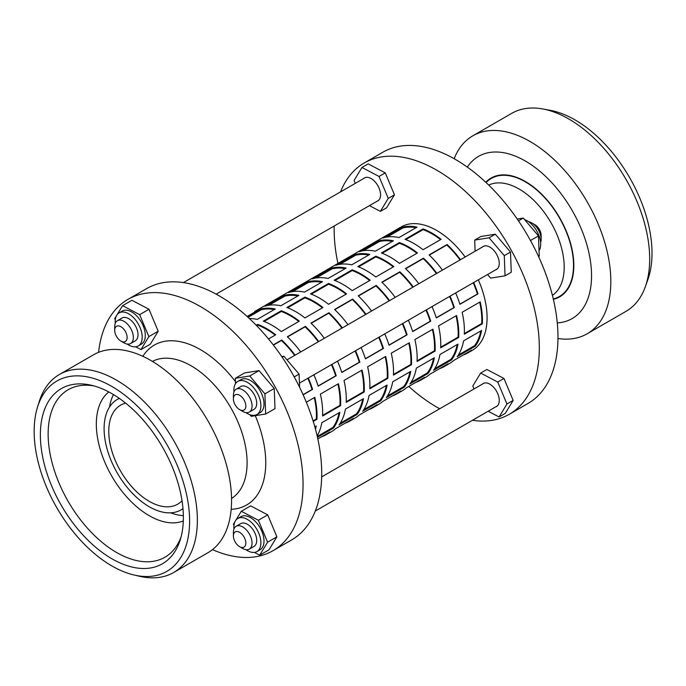 <?xml version="1.0" encoding="UTF-8"?>
<svg xmlns="http://www.w3.org/2000/svg" width="686" height="686" viewBox="0 0 686 686"><rect width="100%" height="100%" fill="white"/><g stroke="black" fill="none" stroke-linecap="round" stroke-linejoin="round"><path stroke-width="1.03" d="M517.21 219.023L523.307 218.054L538.476 235.907L539.239 256.075L538.536 256.478M523.307 218.054L518.453 220.849M538.476 235.907L530.484 240.52M495.661 269.838A13.283 7.675 -120 0 0 496.51 269.461A13.283 7.675 -120 0 0 498.55 258.819A13.283 7.675 -120 0 0 489.864 247.106A13.283 7.675 -120 0 0 483.227 246.454A13.283 7.675 -120 0 0 482.472 246.994M487.566 274.511L490.627 278.122L505.042 275.815L504.279 255.655L489.109 237.793L474.695 240.1L475.115 251.248M505.042 275.815L511.259 272.231L510.495 252.062L495.326 234.2L480.912 236.507L474.695 240.1M504.279 255.655L510.495 252.062M489.109 237.793L495.326 234.2M524.653 219.64A19.105 11.027 60 0 1 527.174 220.823A19.105 11.027 60 0 1 539.033 250.733M249.91 414.73L251.256 416.316L265.671 414.018L264.907 393.85L249.738 375.997L235.324 378.295L235.521 383.637M265.671 414.018L274.992 408.633L274.237 388.473L259.059 370.612L244.645 372.91L235.324 378.295M264.907 393.85L274.237 388.473M249.738 375.997L259.059 370.612M281.74 356.591L283.91 356.24L299.087 374.084L299.602 387.281M283.91 356.24L282.178 357.235M299.087 374.084L294.208 376.906M345.693 260.551A70.341 40.611 -120 0 0 344.544 261.649M326.51 272.059A70.341 40.611 60 0 1 327.668 270.961M368.802 254.986A70.341 40.611 -120 0 0 354.105 255.698L338.858 264.504M322.068 274.194A70.341 40.611 -120 0 0 320.919 275.292M302.886 285.702A70.341 40.611 60 0 1 304.035 284.604M345.178 268.629A70.341 40.611 -120 0 0 330.481 269.341L315.226 278.147M298.444 287.837A70.341 40.611 -120 0 0 297.287 288.935M279.262 299.345A70.341 40.611 60 0 1 280.411 298.247M321.554 282.263A70.341 40.611 -120 0 0 306.848 282.984L291.601 291.782M274.82 301.471A70.341 40.611 -120 0 0 273.663 302.569M255.638 312.979A70.341 40.611 60 0 1 256.787 311.881M297.921 295.906A70.341 40.611 -120 0 0 283.224 296.618L267.977 305.424M251.187 315.114A70.341 40.611 -120 0 0 250.038 316.212M274.297 309.549A70.341 40.611 -120 0 0 259.6 310.261L247.792 317.078M392.949 233.274A70.341 40.611 -120 0 0 391.8 234.372M373.767 244.782A70.341 40.611 60 0 1 374.916 243.684M416.059 227.701A70.341 40.611 -120 0 0 401.353 228.421L386.107 237.219M369.325 246.909A70.341 40.611 -120 0 0 368.168 248.006M350.143 258.416A70.341 40.611 60 0 1 351.292 257.319M392.426 241.343A70.341 40.611 -120 0 0 377.729 242.055L362.482 250.862M275.163 335.111A70.341 40.611 -120 0 0 266.683 329.374A70.341 40.611 -120 0 0 257.67 325.121L256.667 325.704M298.796 321.468A70.341 40.611 -120 0 0 290.315 315.731A70.341 40.611 -120 0 0 281.294 311.478L264.033 321.451M322.42 307.834A70.341 40.611 -120 0 0 313.939 302.097A70.341 40.611 -120 0 0 304.927 297.844L287.657 307.808M346.044 294.191A70.341 40.611 -120 0 0 337.563 288.454A70.341 40.611 -120 0 0 328.551 284.201L311.281 294.165M369.668 280.548A70.341 40.611 -120 0 0 361.196 274.812A70.341 40.611 -120 0 0 352.175 270.558L334.914 280.531M393.301 266.905A70.341 40.611 -120 0 0 384.82 261.169A70.341 40.611 -120 0 0 375.799 256.916L358.538 266.888M416.925 253.271A70.341 40.611 -120 0 0 408.444 247.535A70.341 40.611 -120 0 0 399.432 243.281L382.162 253.245M440.549 239.628A70.341 40.611 -120 0 0 432.069 233.892A70.341 40.611 -120 0 0 423.056 229.639L405.786 239.603M397.614 230.582A70.341 40.611 -120 0 0 396.457 231.679A70.341 40.611 60 0 1 397.614 230.582M408.376 320.233A71.224 41.117 60 0 1 412.689 331.587L430.714 321.177A71.224 41.117 -120 0 0 426.409 309.823M416.316 368.168A71.224 41.117 60 0 1 409.919 383.937L427.953 373.527A71.224 41.117 -120 0 0 434.341 357.758L416.316 368.168M384.752 333.876A71.224 41.117 60 0 1 389.056 345.221L407.09 334.811A71.224 41.117 -120 0 0 402.785 323.466M392.684 381.802A71.224 41.117 60 0 1 386.295 397.58L404.32 387.17A71.224 41.117 -120 0 0 410.717 371.392L392.684 381.802M361.128 347.519A71.224 41.117 60 0 1 365.432 358.864L383.465 348.454A71.224 41.117 -120 0 0 379.152 337.109M369.059 395.445A71.224 41.117 60 0 1 362.662 411.223L380.696 400.813A71.224 41.117 -120 0 0 387.093 385.035L369.059 395.445M337.495 361.153A71.224 41.117 60 0 1 341.808 372.507L359.841 362.097A71.224 41.117 -120 0 0 355.528 350.743M345.435 409.088A71.224 41.117 60 0 1 339.038 424.866L357.072 414.455A71.224 41.117 -120 0 0 363.469 398.677L345.435 409.088M313.871 374.796A71.224 41.117 60 0 1 318.184 386.141L336.209 375.739A71.224 41.117 -120 0 0 331.904 364.386M317.464 437.316L333.447 428.09A71.224 41.117 -120 0 0 339.836 412.32L321.811 422.73A71.224 41.117 60 0 1 317.146 435.91M303.152 394.827L312.584 389.374A71.224 41.117 -120 0 0 308.28 378.029M315.5 429.307A71.224 41.117 -120 0 0 316.212 425.955L314.805 426.769M455.633 292.956A71.224 41.117 60 0 1 459.937 304.301L477.971 293.891A71.224 41.117 -120 0 0 473.657 282.546M463.565 340.882A71.224 41.117 60 0 1 457.168 356.66L475.201 346.25A71.224 41.117 -120 0 0 481.598 330.472L463.565 340.882M432 306.591A71.224 41.117 60 0 1 436.313 317.944L454.346 307.534A71.224 41.117 -120 0 0 450.033 296.18M439.94 354.525A71.224 41.117 60 0 1 433.543 370.303L451.577 359.893A71.224 41.117 -120 0 0 457.974 344.115L439.94 354.525M436.845 273.337A71.224 41.117 -120 0 0 423.485 258.15L405.46 268.56A71.224 41.117 60 0 1 418.812 283.747M439.555 368.656A71.224 41.117 -120 0 0 444.056 366.65A71.224 41.117 -120 0 0 448.052 363.752L430.019 374.162A71.224 41.117 60 0 1 426.023 377.06L420.432 380.284A71.224 41.117 -120 0 0 424.42 377.394L406.395 387.804A71.224 41.117 60 0 1 402.399 390.694L396.8 393.927A71.224 41.117 -120 0 0 400.796 391.037L382.762 401.447A71.224 41.117 60 0 1 378.775 404.337L373.175 407.57A71.224 41.117 -120 0 0 377.171 404.671L359.138 415.081A71.224 41.117 60 0 1 355.142 417.98L349.551 421.213A71.224 41.117 -120 0 0 353.547 418.314L335.514 428.724A71.224 41.117 60 0 1 331.518 431.623L325.927 434.847A71.224 41.117 -120 0 0 329.915 431.957L317.824 438.937M438.517 325.919A71.224 41.117 60 0 1 440.686 347.836L458.72 337.426A71.224 41.117 -120 0 0 456.542 315.509L438.517 325.919M460.469 259.702A71.224 41.117 -120 0 0 447.118 244.516L429.084 254.926A71.224 41.117 60 0 1 442.444 270.113M463.179 355.022A71.224 41.117 -120 0 0 467.68 353.007A71.224 41.117 -120 0 0 471.676 350.117L453.643 360.527A71.224 41.117 60 0 1 449.647 363.417L444.056 366.65M462.141 312.276A71.224 41.117 60 0 1 464.311 334.202L482.344 323.792A71.224 41.117 -120 0 0 480.174 301.866L462.141 312.276M295.083 355.185A71.224 41.117 -120 0 0 281.732 339.999L273.251 344.895M313.228 421.427L316.958 419.275A71.224 41.117 -120 0 0 314.788 397.348L306.333 402.236M318.716 341.542A71.224 41.117 -120 0 0 305.356 326.356L287.323 336.766A71.224 41.117 60 0 1 300.682 351.952M321.425 436.862A71.224 41.117 -120 0 0 325.927 434.847M320.379 394.116A71.224 41.117 60 0 1 322.557 416.042L340.59 405.632A71.224 41.117 -120 0 0 338.412 383.706L320.379 394.116M342.34 327.899A71.224 41.117 -120 0 0 328.98 312.713L310.955 323.123A71.224 41.117 60 0 1 324.307 338.309M345.049 423.219A71.224 41.117 -120 0 0 349.551 421.213M344.012 380.481A71.224 41.117 60 0 1 346.181 402.399L364.215 391.989A71.224 41.117 -120 0 0 362.036 370.071L344.012 380.481M365.964 314.265A71.224 41.117 -120 0 0 352.613 299.079L334.579 309.489A71.224 41.117 60 0 1 347.939 324.675M368.674 409.585A71.224 41.117 -120 0 0 373.175 407.57M367.636 366.839A71.224 41.117 60 0 1 369.805 388.765L387.839 378.355A71.224 41.117 -120 0 0 385.669 356.428L367.636 366.839M389.588 300.622A71.224 41.117 -120 0 0 376.237 285.436L358.203 295.846A71.224 41.117 60 0 1 371.563 311.032M392.298 395.942A71.224 41.117 -120 0 0 396.8 393.927M391.26 353.196A71.224 41.117 60 0 1 393.438 375.122L411.463 364.712A71.224 41.117 -120 0 0 409.293 342.786L391.26 353.196M413.221 286.98A71.224 41.117 -120 0 0 399.861 271.793L381.828 282.203A71.224 41.117 60 0 1 395.187 297.39M415.93 382.299A71.224 41.117 -120 0 0 420.432 380.284M414.884 339.553A71.224 41.117 60 0 1 417.062 361.479L435.096 351.069A71.224 41.117 -120 0 0 432.917 329.151L414.884 339.553M467.68 353.007L472.345 350.314A71.224 41.117 -120 0 0 478.322 279.854M465.134 257.01A71.224 41.117 -120 0 0 436.733 230.479A71.224 41.117 -120 0 0 401.121 226.955L254.66 311.513M441.089 239.32A71.224 41.117 -120 0 0 432.069 233.171A71.224 41.117 -120 0 0 423.056 228.91L405.023 239.32A71.224 41.117 60 0 1 414.044 243.581A71.224 41.117 60 0 1 423.056 249.73L441.089 239.32M417.457 252.963A71.224 41.117 -120 0 0 408.444 246.814A71.224 41.117 -120 0 0 399.432 242.552L381.399 252.963A71.224 41.117 60 0 1 390.411 257.224A71.224 41.117 60 0 1 399.432 263.373L417.457 252.963M393.833 266.597A71.224 41.117 -120 0 0 384.82 260.457A71.224 41.117 -120 0 0 375.799 256.187L357.775 266.597A71.224 41.117 60 0 1 366.787 270.867A71.224 41.117 60 0 1 375.799 277.007L393.833 266.597M370.208 280.24A71.224 41.117 -120 0 0 361.196 274.091A71.224 41.117 -120 0 0 352.175 269.83L334.142 280.24A71.224 41.117 60 0 1 343.163 284.501A71.224 41.117 60 0 1 352.175 290.65L370.208 280.24M346.584 293.882A71.224 41.117 -120 0 0 337.563 287.734A71.224 41.117 -120 0 0 328.551 283.472L310.518 293.882A71.224 41.117 60 0 1 319.539 298.144A71.224 41.117 60 0 1 328.551 304.292L346.584 293.882M322.952 307.517A71.224 41.117 -120 0 0 313.939 301.377A71.224 41.117 -120 0 0 304.927 297.107L286.894 307.517A71.224 41.117 60 0 1 295.906 311.787A71.224 41.117 60 0 1 304.927 317.927L322.952 307.517M299.328 321.159A71.224 41.117 -120 0 0 290.315 315.02A71.224 41.117 -120 0 0 281.294 310.749L263.27 321.159A71.224 41.117 60 0 1 272.282 325.43A71.224 41.117 60 0 1 281.294 331.57L299.328 321.159M268.509 338.953L275.703 334.802A71.224 41.117 -120 0 0 266.683 328.654A71.224 41.117 -120 0 0 257.67 324.392L256.212 325.233M342.914 262.155A71.224 41.117 -120 0 0 342.22 262.987M331.132 267.36L349.165 256.95M319.29 275.798A71.224 41.117 -120 0 0 318.596 276.63M307.508 281.003L325.533 270.593M295.666 289.441A71.224 41.117 -120 0 0 294.971 290.272M283.875 294.646L301.909 284.236M272.033 303.083A71.224 41.117 -120 0 0 271.347 303.915M260.251 308.288L278.284 297.878M248.409 316.718A71.224 41.117 -120 0 0 247.972 317.241M390.171 234.878A71.224 41.117 -120 0 0 389.476 235.71M378.38 240.083L396.414 229.673M366.538 248.521A71.224 41.117 -120 0 0 365.852 249.352M354.756 253.726L372.79 243.316M359.404 251.651A71.224 41.117 60 0 1 375.371 251.196L393.404 240.786A71.224 41.117 -120 0 0 377.437 241.24L359.404 251.651M383.028 238.008A71.224 41.117 60 0 1 398.995 237.553L417.028 227.143A71.224 41.117 -120 0 0 401.061 227.598L383.028 238.008M249.395 318.561A71.224 41.117 60 0 1 257.241 319.393L275.266 308.983A71.224 41.117 -120 0 0 259.308 309.446L247.123 316.478M264.899 306.213A71.224 41.117 60 0 1 280.866 305.759L298.899 295.349A71.224 41.117 -120 0 0 282.932 295.803L264.899 306.213M288.523 292.57A71.224 41.117 60 0 1 304.49 292.116L322.523 281.706A71.224 41.117 -120 0 0 306.556 282.16L288.523 292.57M312.156 278.936A71.224 41.117 60 0 1 328.114 278.473L346.147 268.063A71.224 41.117 -120 0 0 330.18 268.526L312.156 278.936M335.78 265.293A71.224 41.117 60 0 1 351.747 264.83L369.771 254.42A71.224 41.117 -120 0 0 353.813 254.883L335.78 265.293M436.399 273.594A70.341 40.611 -120 0 0 423.193 258.631L405.658 268.758M434.641 368.725L450.985 359.293A70.341 40.611 -120 0 0 457.185 344.569M440.721 347.185L458.094 337.152A70.341 40.611 -120 0 0 456.044 315.792M436.262 317.79L453.823 307.645A70.341 40.611 -120 0 0 449.587 296.446M460.023 259.96A70.341 40.611 -120 0 0 446.818 244.988L429.29 255.115M458.265 355.082L474.609 345.65A70.341 40.611 -120 0 0 480.809 330.926M464.345 333.542L481.718 323.518A70.341 40.611 -120 0 0 479.677 302.157M459.886 304.147L477.447 294.002A70.341 40.611 -120 0 0 473.211 282.804M294.637 355.442A70.341 40.611 -120 0 0 281.44 340.47L273.414 345.109M315.114 427.884A70.341 40.611 -120 0 0 315.423 426.409M313.056 420.887L316.332 419A70.341 40.611 -120 0 0 314.291 397.64M303.083 394.673L312.061 389.494A70.341 40.611 -120 0 0 307.825 378.286M318.27 341.8A70.341 40.611 -120 0 0 305.064 326.836L287.528 336.955M317.275 436.485L332.856 427.489A70.341 40.611 -120 0 0 339.055 412.775M322.583 415.39L339.956 405.357A70.341 40.611 -120 0 0 337.915 383.997M318.132 385.986L335.694 375.851A70.341 40.611 -120 0 0 331.458 364.643M341.894 328.157A70.341 40.611 -120 0 0 328.688 313.193L311.152 323.32M340.136 423.288L356.48 413.855A70.341 40.611 -120 0 0 362.68 399.132M346.216 401.747L363.589 391.715A70.341 40.611 -120 0 0 361.539 370.354M341.757 372.344L359.318 362.208A70.341 40.611 -120 0 0 355.082 351M365.518 314.522A70.341 40.611 -120 0 0 352.312 299.55L334.777 309.678M363.76 409.645L380.104 400.212A70.341 40.611 -120 0 0 386.304 385.489M369.84 388.105L387.213 378.08A70.341 40.611 -120 0 0 385.172 356.711M365.381 358.709L382.942 348.565A70.341 40.611 -120 0 0 378.706 337.366M389.142 300.88A70.341 40.611 -120 0 0 375.945 285.916L358.409 296.035M387.384 396.011L403.728 386.57A70.341 40.611 -120 0 0 409.928 371.846M393.464 374.47L410.837 364.438A70.341 40.611 -120 0 0 408.796 343.077M389.013 345.067L406.566 334.931A70.341 40.611 -120 0 0 402.33 323.723M412.775 287.237A70.341 40.611 -120 0 0 399.569 272.273L382.033 282.392M411.017 382.368L427.361 372.927A70.341 40.611 -120 0 0 433.561 358.212M417.088 360.827L434.461 350.795A70.341 40.611 -120 0 0 432.42 329.434M412.638 331.424L430.199 321.288A70.341 40.611 -120 0 0 425.963 310.081M423.056 228.91L423.056 229.639M257.67 324.392L257.67 325.121M281.294 310.749L281.294 311.478M304.927 297.107L304.927 297.844M328.551 283.472L328.551 284.201M352.175 269.83L352.175 270.558M375.799 256.187L375.799 256.916M399.432 242.552L399.432 243.281M423.485 258.15L423.193 258.631M377.437 241.24L377.729 242.055M451.577 359.893L450.985 359.293M458.72 337.426L458.094 337.152M454.346 307.534L453.823 307.645M447.118 244.516L446.818 244.988M401.061 227.598L401.353 228.421M475.201 346.25L474.609 345.65M482.344 323.792L481.718 323.518M477.971 293.891L477.447 294.002M281.732 339.999L281.44 340.47M316.958 419.275L316.332 419M312.584 389.374L312.061 389.494M305.356 326.356L305.064 326.836M259.308 309.446L259.6 310.261M333.447 428.09L332.856 427.489M340.59 405.632L339.956 405.357M336.209 375.739L335.694 375.851M328.98 312.713L328.688 313.193M282.932 295.803L283.224 296.618M357.072 414.455L356.48 413.855M364.215 391.989L363.589 391.715M359.841 362.097L359.318 362.208M352.613 299.079L352.312 299.55M306.556 282.16L306.848 282.984M380.696 400.813L380.104 400.212M387.839 378.355L387.213 378.08M383.465 348.454L382.942 348.565M376.237 285.436L375.945 285.916M330.18 268.526L330.481 269.341M404.32 387.17L403.728 386.57M411.463 364.712L410.837 364.438M407.09 334.811L406.566 334.931M399.861 271.793L399.569 272.273M353.813 254.883L354.105 255.698M427.953 373.527L427.361 372.927M435.096 351.069L434.461 350.795M430.714 321.177L430.199 321.288M231.542 498.456A79.139 45.688 -120 0 0 242.612 434.778A79.139 45.688 -120 0 0 191.145 365.81A79.139 45.688 -120 0 0 152.421 361.419M37.498 407.201L39.188 401.747A114.305 65.993 60 0 1 59.382 374.505L93.579 354.765A114.305 65.993 60 0 1 150.731 360.424A114.305 65.993 60 0 1 225.402 461.155A114.305 65.993 60 0 1 207.884 552.753L173.687 572.493A114.305 65.993 60 0 1 139.995 576.36L134.43 575.091A109.914 63.455 60 0 1 111.869 565.933A109.914 63.455 60 0 1 37.498 407.201A109.914 63.455 60 0 1 111.869 386.45A109.914 63.455 60 0 1 188.753 507.408A109.914 63.455 60 0 1 134.43 575.091M59.382 374.505A114.305 65.993 60 0 1 116.534 380.164A114.305 65.993 60 0 1 191.205 480.895A114.305 65.993 60 0 1 173.687 572.493M111.869 558.756A101.116 58.379 60 0 1 41.143 447.469A101.116 58.379 60 0 1 91.118 385.198A101.116 58.379 60 0 1 111.869 393.627A101.116 58.379 60 0 1 180.298 539.659A101.116 58.379 60 0 1 111.869 558.756M181.087 536.855A96.717 55.84 60 0 1 178.351 542.969A96.717 55.84 60 0 1 116.534 552.47A96.717 55.84 60 0 1 49.804 452.28A96.717 55.84 60 0 1 87.285 385.223A96.717 55.84 60 0 1 93.948 385.918M183.308 520.948A74.74 43.149 60 0 1 149.179 515.675A74.74 43.149 60 0 1 101.236 452.657A74.74 43.149 60 0 1 108.825 391.946M109.537 406.978A74.74 43.149 60 0 1 113.447 394.553M182.982 508.6A63.747 36.804 60 0 1 181.053 509.861A63.747 36.804 60 0 1 149.179 506.705A63.747 36.804 60 0 1 107.531 450.531A63.747 36.804 60 0 1 117.306 399.449A63.747 36.804 60 0 1 119.355 398.403M486.074 182.553A68.146 39.342 60 0 1 491.262 178.463A68.146 39.342 60 0 1 525.33 181.841A68.146 39.342 60 0 1 569.852 241.892A68.146 39.342 60 0 1 559.407 296.498A68.146 39.342 60 0 1 553.276 298.942M488.724 185.083A63.747 36.804 60 0 1 519.113 189.019A63.747 36.804 60 0 1 560.359 243.873A63.747 36.804 60 0 1 552.41 295.383M540.602 242.467A13.188 7.615 -120 0 0 541.16 239.114A13.188 7.615 -120 0 0 531.839 222.959L531.839 222.959A13.188 7.615 -120 0 0 528.649 221.767M534.943 224.751L531.839 222.959L534.943 224.751A8.789 5.076 60 0 1 541.16 235.521L541.16 239.114M376.957 201.307A13.283 7.675 -120 0 0 377.806 200.929A13.283 7.675 -120 0 0 380.559 194.85A13.283 7.675 -120 0 0 374.762 181.481A13.283 7.675 -120 0 0 364.523 177.914A13.283 7.675 -120 0 0 363.769 178.463M495.661 406.909A13.283 7.675 -120 0 0 496.51 406.532A13.283 7.675 -120 0 0 499.262 400.444A13.283 7.675 -120 0 0 493.466 387.075A13.283 7.675 -120 0 0 483.227 383.517A13.283 7.675 -120 0 0 482.472 384.066M340.565 191.857A145.08 83.761 60 0 1 364.197 162.994A145.08 83.761 60 0 1 436.733 170.171A145.08 83.761 60 0 1 531.513 298.024A145.08 83.761 60 0 1 509.278 414.275A145.08 83.761 60 0 1 472.457 420.304M439.7 408.753A145.08 83.761 60 0 1 436.733 407.09A145.08 83.761 60 0 1 408.753 386.441M364.197 162.994L382.848 152.223A145.08 83.761 60 0 1 455.384 159.409A145.08 83.761 60 0 1 550.163 287.254A145.08 83.761 60 0 1 527.928 403.514L509.278 414.275M114.699 326.725A13.188 7.615 60 0 1 117.426 320.688A13.188 7.615 60 0 1 127.587 324.221A13.188 7.615 60 0 1 133.35 337.495A13.188 7.615 60 0 1 130.614 343.532A13.188 7.615 60 0 1 124.02 342.88L120.916 341.088A8.789 5.076 -120 0 0 127.133 337.495A8.789 5.076 -120 0 0 120.916 326.725A8.789 5.076 -120 0 0 114.699 330.318L114.699 326.725M130.614 343.532L135.279 340.839A13.188 7.615 -120 0 0 138.015 334.802A13.188 7.615 -120 0 0 132.252 321.528A13.188 7.615 -120 0 0 122.091 317.995L117.426 320.688M233.394 535.912L233.394 532.327A13.188 7.615 60 0 1 236.13 526.291A13.188 7.615 60 0 1 246.291 529.824A13.188 7.615 60 0 1 252.054 543.098A13.188 7.615 60 0 1 249.318 549.134A13.188 7.615 60 0 1 242.724 548.483L239.611 546.682A8.789 5.076 -120 0 0 245.837 543.098A8.789 5.076 -120 0 0 239.62 532.327A8.789 5.076 -120 0 0 233.394 535.912A8.789 5.076 -120 0 0 239.611 546.682M249.318 549.134L253.983 546.442A13.188 7.615 -120 0 0 256.71 540.405A13.188 7.615 -120 0 0 250.956 527.131A13.188 7.615 -120 0 0 240.795 523.598L236.13 526.291M127.21 344.072A19.105 11.027 -120 0 0 138.238 345.967A19.105 11.027 -120 0 0 142.191 337.22A19.105 11.027 -120 0 0 133.856 317.995A19.105 11.027 -120 0 0 119.132 312.876A19.105 11.027 -120 0 0 115.179 321.623A19.105 11.027 -120 0 0 115.257 323.372M138.238 345.967L141.342 344.166A19.105 11.027 -120 0 0 145.303 335.42A19.105 11.027 -120 0 0 136.96 316.195A19.105 11.027 -120 0 0 122.237 311.075L119.132 312.876M245.914 549.675A19.105 11.027 -120 0 0 256.941 551.561A19.105 11.027 -120 0 0 260.894 542.815A19.105 11.027 -120 0 0 252.559 523.59A19.105 11.027 -120 0 0 237.836 518.47A19.105 11.027 -120 0 0 233.875 527.217A19.105 11.027 -120 0 0 233.96 528.975M256.941 551.561L260.045 549.769A19.105 11.027 -120 0 0 264.007 541.022A19.105 11.027 -120 0 0 255.664 521.797A19.105 11.027 -120 0 0 240.94 516.678L237.836 518.47M98.587 352.338A145.08 83.761 60 0 1 127.93 299.396A145.08 83.761 60 0 1 200.475 306.582A145.08 83.761 60 0 1 295.246 434.427A145.08 83.761 60 0 1 273.011 550.687A145.08 83.761 60 0 1 212.489 549.623M127.93 299.396L146.581 288.626A145.08 83.761 60 0 1 219.126 295.812A145.08 83.761 60 0 1 313.905 423.656A145.08 83.761 60 0 1 291.661 539.916L273.011 550.687M182.03 500.797A57.152 32.997 60 0 1 177.751 504.15A57.152 32.997 60 0 1 149.179 501.32A57.152 32.997 60 0 1 111.844 450.959A57.152 32.997 60 0 1 120.599 405.16A57.152 32.997 60 0 1 125.649 403.128M242.724 411.411L239.611 409.619A8.789 5.076 -120 0 0 239.62 409.619A8.789 5.076 -120 0 0 245.837 406.026A8.789 5.076 -120 0 0 239.62 395.256A8.789 5.076 -120 0 0 233.394 398.849A8.789 5.076 -120 0 0 239.611 409.619L242.724 411.411A13.188 7.615 60 0 0 249.318 412.063L253.983 409.37A13.188 7.615 -120 0 0 256.007 398.806A13.188 7.615 -120 0 0 247.389 387.178A13.188 7.615 -120 0 0 240.795 386.527L236.13 389.219A13.188 7.615 60 0 1 242.724 389.871A13.188 7.615 60 0 1 251.342 401.499A13.188 7.615 60 0 1 249.318 412.063M245.914 412.603A19.105 11.027 -120 0 0 247.389 413.547A19.105 11.027 -120 0 0 256.941 414.498A19.105 11.027 -120 0 0 259.865 399.192A19.105 11.027 -120 0 0 247.389 382.351A19.105 11.027 -120 0 0 237.836 381.407A19.105 11.027 -120 0 0 233.96 391.903M256.941 414.498L260.045 412.698A19.105 11.027 -120 0 0 262.978 397.391A19.105 11.027 -120 0 0 250.493 380.559A19.105 11.027 -120 0 0 240.94 379.615L237.836 381.407M142.859 356.326A92.327 53.302 60 0 1 200.475 349.654A92.327 53.302 60 0 1 235.444 381.579M255.261 415.682A92.327 53.302 60 0 1 231.173 509.295M233.394 398.849L233.394 395.256A13.188 7.615 60 0 1 236.13 389.219M254.412 552.402L259.694 555.18L269.023 549.795L276.904 536.821L267.703 514.869L250.622 505.882L241.292 511.267L235.821 520.28M135.708 346.799L140.99 349.577L150.32 344.192L158.2 331.218L148.999 309.266L131.918 300.288L122.597 305.673L117.117 314.685M235.024 521.592L233.411 524.241L233.96 525.545M259.694 555.18L267.574 542.206L258.373 520.254L241.292 511.267M258.373 520.254L267.703 514.869M267.574 542.206L276.904 536.821M140.99 349.577L148.871 336.603L158.2 331.218M116.32 315.989L114.708 318.638L115.257 319.942M148.871 336.603L139.678 314.651L122.597 305.673M139.678 314.651L148.999 309.266M114.699 330.318A8.789 5.076 -120 0 0 120.916 341.088M337.924 263.441A145.08 83.761 60 0 1 334.185 226.003M369.454 205.637L380.361 211.374L386.587 207.789L394.467 194.815L385.266 172.863L368.185 163.885L361.968 167.47L354.087 180.444L355.305 183.351M488.158 411.24L499.065 416.977L505.282 413.384L513.171 400.418L503.97 378.466L486.888 369.48L480.672 373.073L472.791 386.038L474.009 388.953M499.065 416.977L506.945 404.003L497.753 382.051L480.672 373.073M497.753 382.051L503.97 378.466M506.945 404.003L513.171 400.418M380.361 211.374L388.25 198.408L394.467 194.815M388.25 198.408L379.049 176.456L361.968 167.47M379.049 176.456L385.266 172.863M183.359 515.649A74.74 43.149 60 0 1 170.643 512.819M485.765 182.262A68.583 39.599 60 0 1 491.039 178.086A68.583 39.599 60 0 1 525.33 181.481A68.583 39.599 60 0 1 570.135 241.918A68.583 39.599 60 0 1 559.622 296.875A68.583 39.599 60 0 1 553.37 299.362M467.329 167.11A93.648 54.065 60 0 1 525.33 161.021A93.648 54.065 60 0 1 589.463 255.466A93.648 54.065 60 0 1 557.281 322.9M454.166 158.706A114.305 65.993 60 0 1 472.843 135.794A114.305 65.993 60 0 1 529.995 141.462A114.305 65.993 60 0 1 604.675 242.184A114.305 65.993 60 0 1 587.147 333.782A114.305 65.993 60 0 1 557.967 338.507M472.843 135.794L511.705 113.361A114.305 65.993 60 0 1 542.849 108.971A114.305 65.993 60 0 1 568.857 119.021A114.305 65.993 60 0 1 645.38 286.577A114.305 65.993 60 0 1 626.009 311.35L587.147 333.782M542.849 108.971L550.309 110.352A108.808 62.82 60 0 1 575.074 119.921A108.808 62.82 60 0 1 647.918 279.416L645.38 286.577M248.075 317.344L261.126 309.815M269.041 305.244L284.75 296.172M292.665 291.601L308.374 282.529M316.297 277.959L332.007 268.886M339.922 264.316L355.631 255.252M363.546 250.682L379.255 241.609M387.17 237.039L402.879 227.966M181.053 509.861L182.991 508.738M559.407 296.498L563.283 294.26M299.448 383.131L497.264 268.912M183.402 282.598L365.372 177.537M315.286 511.044L497.264 405.983M321.665 476.907L484.076 383.14M216.159 294.148L378.561 200.381M286.988 359.858L484.076 246.068M491.262 178.463L495.138 176.225M117.306 399.449L119.244 398.326"/></g></svg>
